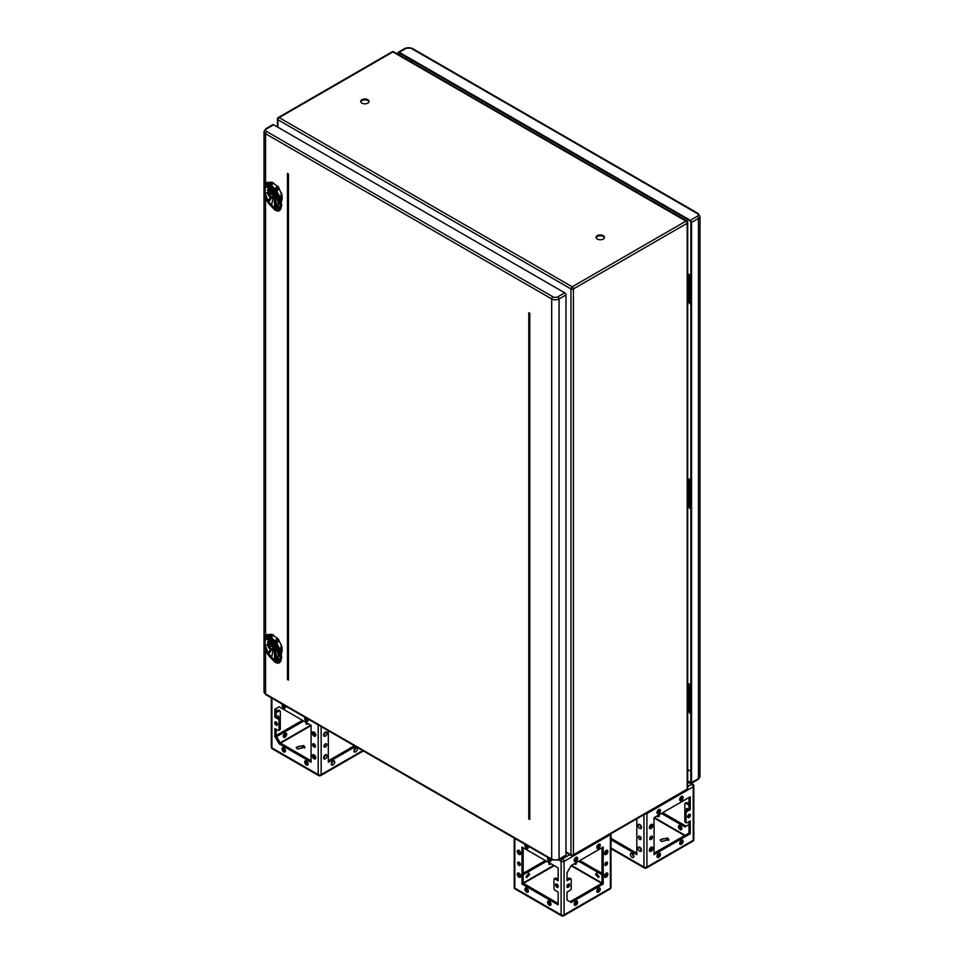 <?xml version="1.0" encoding="UTF-8"?>
<svg xmlns="http://www.w3.org/2000/svg" width="964" height="964" viewBox="0 0 964 964"><rect width="100%" height="100%" fill="white"/><g stroke="black" fill="none" stroke-linecap="round" stroke-linejoin="round"><path stroke-width="1.45" d="M597.318 239.036A4.181 2.41 0 0 0 601.873 239.566A4.181 2.41 0 0 0 604.452 237.337A4.181 2.41 0 0 0 603.223 235.626A4.181 2.41 0 0 0 598.68 235.108A4.181 2.41 0 0 0 596.089 237.337A4.181 2.41 0 0 0 597.318 239.036M604.392 237.759A4.181 2.41 0 0 0 603.223 236.481A4.181 2.41 0 0 0 599.018 235.879A4.181 2.41 0 0 0 596.162 237.759M361.898 103.124A4.181 2.41 0 0 0 366.453 103.642A4.181 2.41 0 0 0 369.043 101.413A4.181 2.41 0 0 0 367.814 99.714A4.181 2.41 0 0 0 363.259 99.184A4.181 2.41 0 0 0 360.681 101.413A4.181 2.41 0 0 0 361.898 103.124M368.971 101.847A4.181 2.41 0 0 0 367.814 100.557A4.181 2.41 0 0 0 363.609 99.967A4.181 2.41 0 0 0 360.741 101.847M690.814 304.142A3.133 1.808 180 0 1 689.573 303.214L687.706 301.262M688.802 301.889L688.802 297.177A1.398 0.807 60 0 1 688.609 296.382L688.609 281.018A1.398 0.807 60 0 1 688.802 280.452L688.802 275.728L687.706 275.102M690.814 276.041L690.453 275.415A1.747 1 180 0 0 690.031 275.017L688.609 274.198L687.706 274.716M690.814 297.936L690.031 296.466A1.398 0.807 60 0 1 689.838 295.671L689.838 281.645M690.814 277.981A3.133 1.808 180 0 1 689.573 277.054L688.802 275.728M690.814 282.247A3.133 1.808 180 0 1 689.573 281.319L688.609 281.018M688.802 297.177L689.2 298.31L690.573 297.514M689.573 303.214L689.2 298.31M690.61 275.68L690.61 275.053M689.573 298.948A3.133 1.808 -0 0 0 690.814 299.876M690.814 296.731L690.61 297.575M690.814 508.872A3.133 1.808 180 0 1 689.573 507.944L687.706 505.992M688.802 506.618L688.802 501.907A1.398 0.807 60 0 1 688.609 501.111L688.609 485.748A1.398 0.807 60 0 1 688.802 485.181L688.802 480.458L687.706 479.831M690.814 480.771L690.453 480.144A1.747 1 180 0 0 690.031 479.747L688.609 478.927L687.706 479.445M690.814 502.666L690.031 501.196A1.398 0.807 60 0 1 689.838 500.4L689.838 486.374M690.814 482.711A3.133 1.808 180 0 1 689.573 481.783L688.802 480.458M690.814 486.977A3.133 1.808 180 0 1 689.573 486.049L688.609 485.748M688.802 501.907L689.2 503.039L690.573 502.244M689.573 507.944L689.2 503.039M690.61 480.409L690.61 479.783M689.573 503.678A3.133 1.808 -0 0 0 690.814 504.606M690.814 501.461L690.61 502.304M690.814 713.601A3.133 1.808 180 0 1 689.573 712.673L687.706 710.721M688.802 711.348L688.802 706.636A1.398 0.807 60 0 1 688.609 705.841L688.609 690.477A1.398 0.807 60 0 1 688.802 689.911L688.802 685.187L687.706 684.561M690.814 685.5L690.453 684.874A1.747 1 180 0 0 690.031 684.476L688.609 683.657L687.706 684.175M690.814 707.395L690.031 705.925A1.398 0.807 60 0 1 689.838 705.13L689.838 691.104M690.814 687.44A3.133 1.808 180 0 1 689.573 686.513L688.802 685.187M690.814 691.706A3.133 1.808 180 0 1 689.573 690.778L688.609 690.477M688.802 706.636L689.2 707.769L690.573 706.974M689.573 712.673L689.2 707.769M690.61 685.139L690.61 684.512M689.573 708.407A3.133 1.808 -0 0 0 690.814 709.335M690.814 706.19L690.61 707.034M353.921 750.86A2.434 1.41 -60 0 1 354.993 748.413A2.434 1.41 -60 0 1 356.873 747.751A2.434 1.41 -60 0 1 357.367 748.871A2.434 1.41 -60 0 1 356.306 751.33A2.434 1.41 -60 0 1 354.427 751.98A2.434 1.41 -60 0 1 353.921 750.86M334.713 761.958A2.434 1.41 -60 0 1 333.652 764.404A2.434 1.41 -60 0 1 331.773 765.054A2.434 1.41 -60 0 1 331.267 763.946A2.434 1.41 -60 0 1 332.339 761.488A2.434 1.41 -60 0 1 334.207 760.837A2.434 1.41 -60 0 1 334.713 761.958M323.639 735.086A2.434 1.41 -60 0 1 324.699 732.628A2.434 1.41 -60 0 1 326.579 731.977A2.434 1.41 -60 0 1 327.085 733.086A2.434 1.41 -60 0 1 326.025 735.544A2.434 1.41 -60 0 1 324.145 736.195A2.434 1.41 -60 0 1 323.639 735.086M323.639 757.825A2.434 1.41 -60 0 1 324.699 755.378A2.434 1.41 -60 0 1 326.579 754.728A2.434 1.41 -60 0 1 327.085 755.836A2.434 1.41 -60 0 1 326.025 758.294A2.434 1.41 -60 0 1 324.145 758.945A2.434 1.41 -60 0 1 323.639 757.825M326.712 744.678A1.916 1.109 -60 0 1 325.88 746.606A1.916 1.109 -60 0 1 324.398 747.124A1.916 1.109 -60 0 1 324 746.244A1.916 1.109 -60 0 1 324.844 744.316A1.916 1.109 -60 0 1 326.314 743.798A1.916 1.109 -60 0 1 326.712 744.678M355.608 746.485L328.314 762.235L328.314 730.724M356.09 747.69L353.981 751.33M333.436 760.765L331.327 764.416M325.796 731.905L323.687 735.556M325.796 754.655L323.687 758.307M325.483 743.834L324.012 746.377M354.378 745.774L328.314 760.813M304.769 748.016A4.35 2.518 0 0 0 303.66 746.955A4.35 2.518 0 0 0 296.406 748.016M297.514 749.088L304.937 747.305L303.66 745.534L296.237 747.305L297.514 749.088M315.385 746.244A1.916 1.109 -120 0 0 314.553 744.316A1.916 1.109 -120 0 0 313.071 743.798A1.916 1.109 -120 0 0 312.673 744.678A1.916 1.109 -120 0 0 313.517 746.606A1.916 1.109 -120 0 0 314.987 747.124A1.916 1.109 -120 0 0 315.385 746.244M313.915 743.834A1.916 1.109 -120 0 0 313.915 743.967A1.916 1.109 -120 0 0 315.385 746.377M277.463 724.35A1.916 1.109 -120 0 0 276.632 722.422A1.916 1.109 -120 0 0 275.15 721.903A1.916 1.109 -120 0 0 274.752 722.783A1.916 1.109 -120 0 0 275.596 724.711A1.916 1.109 -120 0 0 277.066 725.229A1.916 1.109 -120 0 0 277.463 724.35M275.993 721.94A1.916 1.109 -120 0 0 275.981 722.072A1.916 1.109 -120 0 0 277.463 724.482M312.312 755.836A2.434 1.41 -120 0 0 313.372 758.294A2.434 1.41 -120 0 0 315.252 758.945A2.434 1.41 -120 0 0 315.758 757.825A2.434 1.41 -120 0 0 314.698 755.378A2.434 1.41 -120 0 0 312.818 754.728A2.434 1.41 -120 0 0 312.312 755.836M313.601 754.655A2.434 1.41 -120 0 0 313.541 755.125A2.434 1.41 -120 0 0 315.698 758.307M312.312 733.086A2.434 1.41 -120 0 0 313.372 735.544A2.434 1.41 -120 0 0 315.252 736.195A2.434 1.41 -120 0 0 315.758 735.086A2.434 1.41 -120 0 0 314.698 732.628A2.434 1.41 -120 0 0 312.818 731.977A2.434 1.41 -120 0 0 312.312 733.086M313.601 731.905A2.434 1.41 -120 0 0 313.541 732.375A2.434 1.41 -120 0 0 315.698 735.556M308.118 763.946A2.434 1.41 -120 0 0 307.058 761.488A2.434 1.41 -120 0 0 305.178 760.837A2.434 1.41 -120 0 0 304.672 761.958A2.434 1.41 -120 0 0 305.745 764.404A2.434 1.41 -120 0 0 307.612 765.054A2.434 1.41 -120 0 0 308.118 763.946M305.962 760.765A2.434 1.41 -120 0 0 305.901 761.247A2.434 1.41 -120 0 0 308.07 764.416M282.018 748.871A2.434 1.41 -120 0 0 283.079 751.33A2.434 1.41 -120 0 0 284.958 751.98A2.434 1.41 -120 0 0 285.465 750.86A2.434 1.41 -120 0 0 284.404 748.413A2.434 1.41 -120 0 0 282.524 747.751A2.434 1.41 -120 0 0 282.018 748.871M283.308 747.69A2.434 1.41 -120 0 0 283.247 748.16A2.434 1.41 -120 0 0 285.416 751.33M304.961 717.24A2.434 1.41 -120 0 0 304.672 718.168A2.434 1.41 -120 0 0 305.745 720.614A2.434 1.41 -120 0 0 307.612 721.265A2.434 1.41 -120 0 0 308.118 720.156A2.434 1.41 -120 0 0 307.841 718.903M305.925 717.794A2.434 1.41 -120 0 0 308.07 720.626M282.295 704.154A2.434 1.41 -120 0 0 282.018 705.082A2.434 1.41 -120 0 0 283.079 707.54A2.434 1.41 -120 0 0 284.958 708.191A2.434 1.41 -120 0 0 285.465 707.07A2.434 1.41 -120 0 0 285.187 705.817M283.271 704.72A2.434 1.41 -120 0 0 285.416 707.54M274.885 709.203L274.885 717.168L276.114 716.457L276.114 708.492L274.885 709.203L279.066 706.793L311.083 725.277L311.083 762.235L279.066 743.75L274.885 736.508L276.114 735.797L276.114 729.254M279.066 743.75L280.295 743.039L276.114 735.797M311.083 760.813L280.295 743.039M274.885 736.508L274.885 728.543L278.078 730.387A1.398 0.807 60 0 0 278.777 730.459L280.006 729.748M306.022 722.349A2.434 1.41 120 0 0 305.901 723.145A2.434 1.41 120 0 0 306.407 724.253A2.434 1.41 120 0 0 308.251 723.639M305.962 723.615A2.434 1.41 120 0 0 307.022 722.928M308.118 719.951A2.434 1.41 120 0 0 307.408 720.301M286.694 734.231A2.434 1.41 120 0 0 286.2 733.11A2.434 1.41 120 0 0 284.32 733.761A2.434 1.41 120 0 0 283.247 736.219A2.434 1.41 120 0 0 283.753 737.34A2.434 1.41 120 0 0 285.633 736.677A2.434 1.41 120 0 0 286.694 734.231M283.308 736.689A2.434 1.41 120 0 0 285.465 733.52A2.434 1.41 120 0 0 285.416 733.05M278.512 717.843A1.916 1.109 120 0 0 278.692 716.951A1.916 1.109 120 0 0 278.295 716.083A1.916 1.109 120 0 0 276.668 716.77M277.283 717.132A1.916 1.109 120 0 0 277.463 716.24A1.916 1.109 120 0 0 277.463 716.107M302.455 720.301L276.114 735.508M307.588 718.758L306.54 719.361M303.696 721.012L276.608 736.641M276.114 711.336L278.078 710.203L279.307 710.914L276.114 712.758M276.114 716.457L279.307 718.301A1.398 0.807 60 0 1 280.295 720.012L280.295 711.48A1.398 0.807 120 0 0 279.307 710.914M280.006 710.842L278.777 710.131A1.398 0.807 120 0 0 278.078 710.203M274.885 717.168L278.078 719.011A1.398 0.807 60 0 1 279.066 720.723L280.295 720.012L280.295 729.109L279.307 729.676M279.066 720.723L279.066 729.82A1.398 0.807 60 0 1 278.777 730.459M276.668 723.819L277.283 723.458M575.267 863.166A2.434 1.41 -120 0 0 576.327 863.852M596.885 873.288A2.434 1.41 -120 0 0 596.824 873.758A2.434 1.41 -120 0 0 598.981 876.927M575.267 857.9L576.267 858.478M579.834 860.539L601.994 873.324M574.038 863.877L575.882 864.491L576.267 862.587M574.881 860.539L574.183 860.189M599.042 876.457L596.101 873.348L595.595 874.469L598.536 877.577L599.042 876.457M574.556 858.912L575.749 859.599M578.605 861.25L601.994 874.746M526.211 876.927A2.434 1.41 120 0 0 528.368 873.758A2.434 1.41 120 0 0 528.308 873.288M551.022 860.539A2.434 1.41 120 0 0 550.962 860.201L550.311 860.539M548.865 863.852A2.434 1.41 120 0 0 549.926 863.166M545.359 860.539L523.199 873.324M529.598 874.469L529.091 873.348L526.151 876.457L526.657 877.577L529.598 874.469M548.926 862.587L549.311 864.491L551.155 863.877M523.199 874.746L546.588 861.25M549.444 859.599L550.492 858.996M607.537 863.021A1.916 1.109 120 0 0 607.139 862.141A1.916 1.109 120 0 0 605.669 862.659A1.916 1.109 120 0 0 604.826 864.588A1.916 1.109 120 0 0 605.223 865.467A1.916 1.109 120 0 0 606.705 864.949A1.916 1.109 120 0 0 607.537 863.021M604.838 864.72A1.916 1.109 120 0 0 606.308 862.31A1.916 1.109 120 0 0 606.308 862.178M569.616 884.916A1.916 1.109 120 0 0 569.218 884.036A1.916 1.109 120 0 0 567.748 884.554A1.916 1.109 120 0 0 566.904 886.482A1.916 1.109 120 0 0 567.302 887.362A1.916 1.109 120 0 0 568.784 886.844A1.916 1.109 120 0 0 569.616 884.916M566.916 886.615A1.916 1.109 120 0 0 568.386 884.205A1.916 1.109 120 0 0 568.374 884.072M604.464 876.168A2.434 1.41 120 0 0 604.97 877.288A2.434 1.41 120 0 0 606.838 876.638A2.434 1.41 120 0 0 607.91 874.179A2.434 1.41 120 0 0 607.404 873.071A2.434 1.41 120 0 0 605.525 873.721A2.434 1.41 120 0 0 604.464 876.168M604.512 876.65A2.434 1.41 120 0 0 606.681 873.468A2.434 1.41 120 0 0 606.621 872.998M604.464 853.429A2.434 1.41 120 0 0 604.97 854.538A2.434 1.41 120 0 0 606.838 853.887A2.434 1.41 120 0 0 607.91 851.429A2.434 1.41 120 0 0 607.404 850.32A2.434 1.41 120 0 0 605.525 850.971A2.434 1.41 120 0 0 604.464 853.429M604.512 853.899A2.434 1.41 120 0 0 606.681 850.718A2.434 1.41 120 0 0 606.621 850.248M600.271 889.109A2.434 1.41 120 0 0 599.765 887.989A2.434 1.41 120 0 0 597.885 888.651A2.434 1.41 120 0 0 596.824 891.098A2.434 1.41 120 0 0 597.331 892.218A2.434 1.41 120 0 0 599.21 891.567A2.434 1.41 120 0 0 600.271 889.109M596.885 891.567A2.434 1.41 120 0 0 599.042 888.398A2.434 1.41 120 0 0 598.981 887.928M574.17 904.184A2.434 1.41 120 0 0 574.677 905.292A2.434 1.41 120 0 0 576.556 904.642A2.434 1.41 120 0 0 577.617 902.196A2.434 1.41 120 0 0 577.111 901.075A2.434 1.41 120 0 0 575.231 901.726A2.434 1.41 120 0 0 574.17 904.184M574.231 904.654A2.434 1.41 120 0 0 576.388 901.485A2.434 1.41 120 0 0 576.327 901.003M600.271 845.32A2.434 1.41 120 0 0 599.765 844.211A2.434 1.41 120 0 0 597.885 844.862A2.434 1.41 120 0 0 596.824 847.308A2.434 1.41 120 0 0 597.331 848.428A2.434 1.41 120 0 0 599.21 847.778A2.434 1.41 120 0 0 600.271 845.32M596.885 847.778A2.434 1.41 120 0 0 599.042 844.609A2.434 1.41 120 0 0 598.981 844.139M574.17 860.394A2.434 1.41 120 0 0 574.677 861.503A2.434 1.41 120 0 0 576.556 860.852A2.434 1.41 120 0 0 577.617 858.406A2.434 1.41 120 0 0 577.111 857.285A2.434 1.41 120 0 0 575.231 857.936A2.434 1.41 120 0 0 574.17 860.394M574.231 860.864A2.434 1.41 120 0 0 576.388 857.695A2.434 1.41 120 0 0 576.327 857.213M570.929 878.807A1.398 0.807 -60 0 0 570.23 878.879L567.025 880.722L567.025 872.757L571.218 865.515L603.223 847.031L603.223 883.988L571.218 902.473L567.025 900.063L567.025 892.098L570.23 890.242A1.398 0.807 -60 0 0 571.218 888.543L571.218 879.445A1.398 0.807 -60 0 0 570.929 878.807L569.7 878.096A1.398 0.807 -60 0 0 569.001 878.168L567.025 879.301M603.223 883.988L601.994 883.277L569.989 901.762M601.994 847.742L601.994 883.277M550.745 859.141A2.434 1.41 60 0 1 551.022 860.394A2.434 1.41 60 0 1 550.516 861.503A2.434 1.41 60 0 1 548.637 860.852A2.434 1.41 60 0 1 547.576 858.406A2.434 1.41 60 0 1 547.853 857.478M550.962 860.864A2.434 1.41 60 0 1 548.829 858.032M528.308 847.778A2.434 1.41 60 0 1 526.175 844.958M528.091 846.055A2.434 1.41 60 0 1 528.368 847.308A2.434 1.41 60 0 1 527.862 848.428A2.434 1.41 60 0 1 525.983 847.778A2.434 1.41 60 0 1 524.922 845.32A2.434 1.41 60 0 1 525.199 844.392M528.308 891.567A2.434 1.41 60 0 1 526.151 888.398A2.434 1.41 60 0 1 526.211 887.928M528.368 891.098A2.434 1.41 60 0 1 527.862 892.218A2.434 1.41 60 0 1 525.983 891.567A2.434 1.41 60 0 1 524.922 889.109A2.434 1.41 60 0 1 525.428 887.989A2.434 1.41 60 0 1 527.308 888.651A2.434 1.41 60 0 1 528.368 891.098M550.962 904.654A2.434 1.41 60 0 1 548.805 901.485A2.434 1.41 60 0 1 548.865 901.003M547.576 902.196A2.434 1.41 60 0 1 548.082 901.075A2.434 1.41 60 0 1 549.962 901.726A2.434 1.41 60 0 1 551.022 904.184A2.434 1.41 60 0 1 550.516 905.292A2.434 1.41 60 0 1 548.637 904.642A2.434 1.41 60 0 1 547.576 902.196M520.681 853.899A2.434 1.41 60 0 1 518.524 850.718A2.434 1.41 60 0 1 518.572 850.248M517.282 851.429A2.434 1.41 60 0 1 517.788 850.32A2.434 1.41 60 0 1 519.668 850.971A2.434 1.41 60 0 1 520.741 853.429A2.434 1.41 60 0 1 520.235 854.538A2.434 1.41 60 0 1 518.355 853.887A2.434 1.41 60 0 1 517.282 851.429M520.681 876.65A2.434 1.41 60 0 1 518.524 873.468A2.434 1.41 60 0 1 518.572 872.998M517.282 874.179A2.434 1.41 60 0 1 517.788 873.071A2.434 1.41 60 0 1 519.668 873.721A2.434 1.41 60 0 1 520.741 876.168A2.434 1.41 60 0 1 520.235 877.288A2.434 1.41 60 0 1 518.355 876.638A2.434 1.41 60 0 1 517.282 874.179M554.963 878.879L558.168 880.722L558.168 867.925L521.97 847.031L521.97 883.988L558.168 904.895L558.168 892.098L554.963 890.242A1.398 0.807 60 0 1 553.975 888.543L553.975 879.445A1.398 0.807 60 0 1 554.963 878.879L556.192 878.168L558.168 879.301M523.199 847.742L523.199 883.277L521.97 883.988M558.289 886.615A1.916 1.109 60 0 1 556.806 884.205A1.916 1.109 60 0 1 556.818 884.072M555.577 884.916A1.916 1.109 60 0 1 555.975 884.036A1.916 1.109 60 0 1 557.457 884.554A1.916 1.109 60 0 1 558.289 886.482A1.916 1.109 60 0 1 557.891 887.362A1.916 1.109 60 0 1 556.421 886.844A1.916 1.109 60 0 1 555.577 884.916M520.355 864.72A1.916 1.109 60 0 1 518.885 862.31A1.916 1.109 60 0 1 518.897 862.178M520.367 864.588A1.916 1.109 60 0 1 519.97 865.467A1.916 1.109 60 0 1 518.487 864.949A1.916 1.109 60 0 1 517.656 863.021A1.916 1.109 60 0 1 518.054 862.141A1.916 1.109 60 0 1 519.524 862.659A1.916 1.109 60 0 1 520.367 864.588M523.199 883.277L558.168 903.473M554.264 878.807L555.493 878.096A1.398 0.807 60 0 1 556.192 878.168M668.715 840.427A4.35 2.518 0 0 0 667.618 839.367A4.35 2.518 0 0 0 660.364 840.427M633.866 856.357A2.434 1.41 60 0 1 633.36 857.466A2.434 1.41 60 0 1 631.48 856.815A2.434 1.41 60 0 1 630.42 854.369A2.434 1.41 60 0 1 630.914 853.248A2.434 1.41 60 0 1 632.794 853.899A2.434 1.41 60 0 1 633.866 856.357M610.983 842.162A2.434 1.41 60 0 1 611.212 843.271A2.434 1.41 60 0 1 610.983 844.127M638.048 825.497A2.434 1.41 60 0 1 638.554 824.389A2.434 1.41 60 0 1 640.433 825.039A2.434 1.41 60 0 1 641.494 827.498A2.434 1.41 60 0 1 640.988 828.606A2.434 1.41 60 0 1 639.108 827.956A2.434 1.41 60 0 1 638.048 825.497M638.048 848.248A2.434 1.41 60 0 1 638.554 847.139A2.434 1.41 60 0 1 640.433 847.79A2.434 1.41 60 0 1 641.494 850.236A2.434 1.41 60 0 1 640.988 851.357A2.434 1.41 60 0 1 639.108 850.706A2.434 1.41 60 0 1 638.048 848.248M638.421 837.089A1.916 1.109 60 0 1 638.819 836.21A1.916 1.109 60 0 1 640.289 836.728A1.916 1.109 60 0 1 641.132 838.656A1.916 1.109 60 0 1 640.735 839.536A1.916 1.109 60 0 1 639.253 839.017A1.916 1.109 60 0 1 638.421 837.089M610.983 839.728L636.818 854.646L636.818 818.785M633.806 856.827L631.697 853.176M641.446 827.968L639.337 824.316M641.446 850.718L639.337 847.067M641.12 838.788L639.65 836.246M636.818 853.224L610.983 838.306M667.618 837.945L660.195 839.716L661.473 841.5L668.896 839.716L667.618 837.945M687.85 809.543A1.916 1.109 60 0 1 687.669 808.651A1.916 1.109 60 0 1 687.669 808.519M686.621 810.254A1.916 1.109 60 0 1 686.44 809.362A1.916 1.109 60 0 1 686.838 808.495A1.916 1.109 60 0 1 688.465 809.182M657.014 812.363A2.434 1.41 60 0 1 657.725 812.712M659.111 814.761A2.434 1.41 60 0 1 659.231 815.556A2.434 1.41 60 0 1 658.725 816.665A2.434 1.41 60 0 1 656.882 816.05M659.171 816.026A2.434 1.41 60 0 1 658.111 815.339M681.825 829.1A2.434 1.41 60 0 1 679.668 825.931A2.434 1.41 60 0 1 679.716 825.461M681.885 828.63A2.434 1.41 60 0 1 681.379 829.751A2.434 1.41 60 0 1 679.5 829.088A2.434 1.41 60 0 1 678.439 826.642A2.434 1.41 60 0 1 678.933 825.521A2.434 1.41 60 0 1 680.813 826.172A2.434 1.41 60 0 1 681.885 828.63M661.437 813.423L684.838 826.919L689.019 824.509M657.4 811.086L658.593 811.772M658.111 810.073L659.111 810.652M662.678 812.712L686.067 826.208M681.825 796.312A2.434 1.41 -60 0 1 681.885 796.782A2.434 1.41 -60 0 1 679.716 799.951M679.668 799.481A2.434 1.41 -60 0 1 680.729 797.035A2.434 1.41 -60 0 1 682.608 796.385A2.434 1.41 -60 0 1 683.115 797.493A2.434 1.41 -60 0 1 682.054 799.951A2.434 1.41 -60 0 1 680.174 800.602A2.434 1.41 -60 0 1 679.668 799.481M659.171 809.386A2.434 1.41 -60 0 1 659.231 809.868A2.434 1.41 -60 0 1 657.062 813.038M660.461 810.579A2.434 1.41 -60 0 1 659.388 813.026A2.434 1.41 -60 0 1 657.52 813.676A2.434 1.41 -60 0 1 657.014 812.568A2.434 1.41 -60 0 1 658.075 810.109A2.434 1.41 -60 0 1 659.954 809.459A2.434 1.41 -60 0 1 660.461 810.579M659.171 853.176A2.434 1.41 -60 0 1 659.231 853.658A2.434 1.41 -60 0 1 657.062 856.827M660.461 854.369A2.434 1.41 -60 0 1 659.388 856.815A2.434 1.41 -60 0 1 657.52 857.466A2.434 1.41 -60 0 1 657.014 856.357A2.434 1.41 -60 0 1 658.075 853.899A2.434 1.41 -60 0 1 659.954 853.248A2.434 1.41 -60 0 1 660.461 854.369M681.825 840.102A2.434 1.41 -60 0 1 681.885 840.572A2.434 1.41 -60 0 1 679.716 843.741M679.668 843.271A2.434 1.41 -60 0 1 680.729 840.825A2.434 1.41 -60 0 1 682.608 840.162A2.434 1.41 -60 0 1 683.115 841.283A2.434 1.41 -60 0 1 682.054 843.741A2.434 1.41 -60 0 1 680.174 844.392A2.434 1.41 -60 0 1 679.668 843.271M651.531 824.316A2.434 1.41 -60 0 1 651.592 824.786A2.434 1.41 -60 0 1 649.435 827.968M649.375 827.498A2.434 1.41 -60 0 1 650.435 825.039A2.434 1.41 -60 0 1 652.315 824.389A2.434 1.41 -60 0 1 652.821 825.497A2.434 1.41 -60 0 1 651.76 827.956A2.434 1.41 -60 0 1 649.881 828.606A2.434 1.41 -60 0 1 649.375 827.498M651.531 847.067A2.434 1.41 -60 0 1 651.592 847.537A2.434 1.41 -60 0 1 649.435 850.718M649.375 850.236A2.434 1.41 -60 0 1 650.435 847.79A2.434 1.41 -60 0 1 652.315 847.139A2.434 1.41 -60 0 1 652.821 848.248A2.434 1.41 -60 0 1 651.76 850.706A2.434 1.41 -60 0 1 649.881 851.357A2.434 1.41 -60 0 1 649.375 850.236M689.019 797.493L689.019 808.868L690.248 809.579L690.248 796.782L654.05 817.689L654.05 854.646L690.248 833.752L689.019 833.041L689.019 821.665M689.139 814.351A1.916 1.109 -60 0 1 689.139 814.484A1.916 1.109 -60 0 1 687.669 816.894M687.669 816.761A1.916 1.109 -60 0 1 688.501 814.833A1.916 1.109 -60 0 1 689.983 814.315A1.916 1.109 -60 0 1 690.381 815.195A1.916 1.109 -60 0 1 689.537 817.123A1.916 1.109 -60 0 1 688.067 817.641A1.916 1.109 -60 0 1 687.669 816.761M651.218 836.246A1.916 1.109 -60 0 1 651.218 836.378A1.916 1.109 -60 0 1 649.748 838.788M652.459 837.089A1.916 1.109 -60 0 1 651.616 839.017A1.916 1.109 -60 0 1 650.146 839.536A1.916 1.109 -60 0 1 649.748 838.656A1.916 1.109 -60 0 1 650.58 836.728A1.916 1.109 -60 0 1 652.062 836.21A1.916 1.109 -60 0 1 652.459 837.089M690.248 809.579L687.055 811.423A1.398 0.807 -60 0 0 686.067 813.134L686.067 822.232A1.398 0.807 -60 0 0 687.055 822.798L690.248 820.954L690.248 833.752M654.05 853.224L689.019 833.041M689.019 808.868L685.826 810.712A1.398 0.807 -60 0 0 684.838 812.423L684.838 803.892A1.398 0.807 -120 0 1 685.826 803.325L689.019 805.169M689.019 803.747L687.055 802.614A1.398 0.807 -120 0 0 686.356 802.542L685.127 803.253M688.465 816.231L687.85 815.869M685.826 822.087L684.838 821.521L684.838 812.423L686.067 813.134M529.778 313.288L529.778 819.436L528.79 818.858L528.79 312.722L529.778 313.288L529.778 818.858L528.79 818.858M288.453 173.966L288.453 680.102L287.465 679.536L288.453 679.536L288.453 173.966L287.465 173.4L287.465 679.536M564.735 292.815L273.668 124.778A1.747 1 -120 0 0 272.8 124.693L265.907 128.67A1.747 1 60 0 1 266.775 128.754A3.482 2.012 0 0 0 266.775 131.598A1.747 1 120 0 0 265.546 133.731L551.685 298.936L551.685 859.093A5.23 3.013 0 0 0 559.072 859.093L559.072 298.936A1.747 1 -120 0 0 557.843 296.804A3.482 2.012 0 0 1 552.914 296.804A1.747 1 120 0 0 551.685 298.936A5.23 3.013 0 0 0 559.072 298.936L565.976 294.948A1.747 1 -120 0 0 564.735 292.815L557.843 296.804M558.71 859.9L565.615 855.912A1.747 1 -120 0 0 565.976 855.116L559.072 859.093A1.747 1 -120 0 1 558.71 859.9L552.047 859.9A1.747 1 120 0 1 551.685 859.093L265.546 693.899A1.747 1 120 0 0 265.907 694.695L552.047 859.9M565.976 294.948L565.976 855.116M687.706 780.961L690.814 782.756L690.814 221.455L398.771 52.839L398.771 54.719M687.706 769.585L690.814 771.381M689.838 487.88L690.814 490.724L689.838 492.435M689.838 692.61L690.814 695.454L689.838 697.165M689.838 283.151L690.814 285.995L689.838 287.706M690.332 220.31L399.265 52.273L406.157 48.284A3.482 2.012 0 0 1 411.086 48.284L697.225 213.49A3.482 2.012 0 0 1 697.225 216.334L690.332 220.31A1.747 1 -120 0 1 691.562 222.443L691.562 782.611A1.747 1 -120 0 1 691.2 783.407A1.747 1 -120 0 1 690.332 783.322L687.706 781.804M398.024 54.297L398.024 52.984A1.747 1 60 0 1 398.385 52.176A1.747 1 60 0 1 399.265 52.273M268.04 638.975L266.028 638.481L268.04 638.975L266.028 638.481L264.847 642.06L265.16 645.205L268.04 652.833L271.619 657.352L274.644 660.099L277.499 660.593L278.608 655.472L276.174 648.386L271.607 642.47M268.474 654.52L265.1 646.711L265.1 638.566L267.269 638.144L273.933 645L278.186 652.833L278.186 660.388L276.331 661.473L273.933 660.328L268.474 654.52L271.39 649.965L272.933 650.507L274.74 649.832L275.403 647.157M269.233 640.132L267.655 644.94L265.16 645.205M264.702 646.157L266.522 651.845L269.04 656.086L274.607 661.81L277.331 662.931L279.403 661.533L280.187 657.882L279.403 652.929L276.005 645.723L266.522 635.927L264.702 636.674L264.196 638.216L265.1 646.711M267.474 634.396L265.389 635.638L268.426 636.312L273.921 641.952L279.524 650.7L281.03 657.858L280.632 660.677L279.102 662.834L280.801 661.244L281.681 657.243L280.886 652.05L281.307 657.701L279.488 649.736L272.86 640.253M279.813 662.352L281.307 657.701L280.632 660.677L281.307 657.701L280.632 654.387M273.559 639.554L269.691 635.577L268.739 636.12L272.451 639.819L273.559 639.554L276.837 643.591L279.994 649.423L281.271 653.676L280.464 652.459M276.668 644.711L277.596 644.711L276.258 642.819L275.33 643.06L277.873 647.206M267.028 634.698L271.86 634.324L278.271 639.048L282.103 647.254L281.271 653.676L282.103 647.254M268.739 636.12L267.932 636.855M271.86 634.324L269.691 635.577M278.247 647.181L278.861 646.94L279.488 649.736M281.452 653.279L282.319 649.555M267.896 643.289L268.173 645.049L267.896 643.289M274.752 648.338L274.8 646.434L274.752 648.338M277.427 638.072L274.945 641.193L275.885 642.361L278.271 639.048M264.847 642.06L264.028 640.445M273.21 648.061A3.482 2.012 60 0 1 272.74 648.555A3.482 2.012 60 0 1 268.715 645.29L267.546 644.687L268.486 643.494M274.873 646.989L273.258 648.157A3.687 2.133 60 0 1 270.764 648.591A3.687 2.133 60 0 1 268.378 645.157M276.294 648.266L274.427 648.76A5.145 2.964 60 0 1 272.764 650.254A5.145 2.964 60 0 1 269.197 648.242A5.145 2.964 60 0 1 267.45 644.735L268.293 643.651M269.257 642.518A3.482 2.012 60 0 0 268.715 643.145L268.426 643.084A3.687 2.133 60 0 1 270.848 642.614A3.687 2.133 60 0 1 273.258 645.88L274.246 646.519L273.234 645.94C272.113 643.277 270.788 642.132 269.257 642.518A3.482 2.012 60 0 1 270.92 642.651M273.258 645.88L274.427 646.398A5.145 2.964 60 0 0 274.198 645.567M268.04 186.859L266.028 186.377L268.04 186.859L266.028 186.377L264.847 189.944L265.16 193.101L268.04 200.717L271.619 205.236L274.644 207.995L277.499 208.477L278.608 203.368L276.174 196.27L271.607 190.354M268.474 202.416L265.1 194.608L265.1 186.45L267.269 186.04L273.933 192.884L278.186 200.717L278.186 208.272L276.331 209.369L273.933 208.224L268.474 202.416L271.39 197.861L274.74 197.728L275.403 195.041M269.233 188.016L267.655 192.824L265.16 193.101M264.702 194.041L266.522 199.741L269.04 203.97L274.607 209.694L277.331 210.827L279.403 209.417L280.187 205.778L279.403 200.813L276.005 193.619L266.522 183.811L264.702 184.558L264.196 186.1L265.1 194.608M267.474 182.28L265.389 183.522L268.426 184.196L273.921 189.836L279.524 198.596L281.03 205.742L280.632 208.573L279.102 210.718L280.801 209.128L281.681 205.127L280.886 199.946L281.307 205.585L280.464 200.355L278.247 195.065L272.86 188.137M279.813 210.248L281.307 205.585L280.632 208.573L281.307 205.585L280.632 202.283M273.559 187.45L269.691 183.461L268.739 184.016L272.451 187.703L273.559 187.45L276.837 191.475L279.994 197.319L281.271 201.56L280.464 200.355M276.668 192.595L277.596 192.595L276.258 190.715L275.33 190.944L277.873 195.102M267.028 182.582L271.86 182.208L278.271 186.944L282.103 195.15L281.271 201.56L282.103 195.15M268.739 184.016L267.932 184.739M271.86 182.208L269.691 183.461M278.247 195.065L278.861 194.824L279.488 197.632M281.452 201.163L282.319 197.439M267.896 191.185L268.173 192.933L267.896 191.185M274.752 196.222L274.8 194.318L274.752 196.222M277.427 185.956L274.945 189.089L275.885 190.245L278.271 186.944M264.847 189.944L264.028 188.329M273.21 195.945A3.482 2.012 60 0 1 272.74 196.439A3.482 2.012 60 0 1 268.715 193.186L267.546 192.571L268.486 191.378M274.873 194.873L273.258 196.041A3.687 2.133 60 0 1 270.764 196.475A3.687 2.133 60 0 1 268.378 193.053M276.294 196.162L274.427 196.656A5.145 2.964 60 0 1 272.764 198.138A5.145 2.964 60 0 1 269.197 196.138A5.145 2.964 60 0 1 267.45 192.619L268.293 191.535M269.257 190.414A3.482 2.012 60 0 0 268.715 191.041L268.426 190.98A3.687 2.133 60 0 1 270.848 190.498A3.687 2.133 60 0 1 273.258 193.776L274.246 194.403L273.234 193.824C272.113 191.161 270.788 190.029 269.257 190.414A3.482 2.012 60 0 1 270.92 190.547M273.258 193.776L274.427 194.282A5.145 2.964 60 0 0 274.198 193.463M572.206 855.502A1.747 1 -120 0 0 573.074 855.586L686.838 789.902A1.747 1 -120 0 0 687.199 789.106L573.435 854.791L573.435 288.935L687.199 223.262A1.747 1 0 0 0 687.706 222.551A1.747 1.747 0 0 0 686.838 221.033A1.747 1 120 0 0 685.97 221.13A1.747 1 60 0 1 687.199 223.262L687.199 789.106A1.747 1 180 0 0 687.706 788.395L687.706 222.551M277.933 127.236L277.933 119.753L570.965 288.935L570.965 854.791A1.747 1 120 0 0 571.327 855.586A1.747 1.747 0 0 0 573.074 855.586A1.747 1 -120 0 0 573.435 854.791A1.747 1 0 0 1 570.965 854.791L565.976 851.899M687.199 221.841A1.747 1 120 0 0 686.838 221.033L393.806 51.851A1.747 1.747 0 0 0 392.059 51.851A1.747 1 60 0 1 392.926 51.936A1.747 1 -60 0 1 393.806 51.851M277.933 118.331A1.747 1 60 0 1 278.295 117.536A1.747 1 60 0 1 279.162 117.62L392.926 51.936L685.97 221.13L572.206 286.802L279.162 117.62A1.747 1 -60 0 0 277.933 119.753A1.747 1 180 0 1 277.427 119.042A1.747 1.747 0 0 1 278.295 117.536L392.059 51.851M570.965 288.935A1.747 1 -60 0 1 572.206 286.802A1.747 1 60 0 1 573.435 288.935A1.747 1 0 0 1 570.965 288.935M689.573 281.319L689.573 277.054M689.838 295.671L688.609 296.382M689.573 486.049L689.573 481.783M689.838 500.4L688.609 501.111M689.573 690.778L689.573 686.513M689.838 705.13L688.609 705.841M362.753 750.607L321.169 774.61L321.169 726.603M363.356 750.956L320.747 775.562A2.085 1.205 -120 0 0 321.169 774.61A2.085 1.205 0 0 1 318.216 774.61L318.216 724.892M320.747 775.562A2.085 2.085 0 0 1 318.65 775.562A2.085 1.205 -60 0 1 318.216 774.61L271.92 747.883L271.92 698.165M311.083 725.555L280.548 743.184M318.65 775.562L272.354 748.835A2.085 1.205 -60 0 1 271.92 747.883A2.085 1.205 0 0 1 271.306 747.028L271.306 697.816M280.175 742.834L310.83 725.133M278.078 719.011L279.307 718.301M279.066 729.82L280.295 729.109M571.459 865.371L601.994 883M610.983 887.266A2.085 2.085 0 0 1 609.935 889.073A2.085 1.205 -120 0 0 610.369 888.121A2.085 1.205 0 0 0 610.983 887.266L610.983 833.8A2.085 2.085 0 0 0 610.983 833.703M609.935 889.073L563.639 915.8A2.085 1.205 -120 0 0 564.073 914.848L610.369 888.121L610.369 834.655A2.085 1.205 0 0 0 610.983 833.8M571.098 865.72L601.753 883.422M610.296 834.089A2.085 1.205 60 0 1 610.369 834.655L564.073 861.382A2.085 1.205 -120 0 0 562.602 858.828L561.578 858.237M569.772 854.682L562.602 858.828A2.085 1.205 -60 0 0 561.12 861.382A2.085 1.205 0 0 0 564.073 861.382L564.073 914.848A2.085 1.205 0 0 1 561.12 914.848L514.824 888.121L514.824 838.403M523.199 883L553.734 865.371M523.44 883.422L554.228 865.648M558.626 859.948L561.12 861.382L561.12 914.848A2.085 1.205 -60 0 0 561.554 915.8L515.258 889.073A2.085 1.205 -60 0 1 514.824 888.121A2.085 1.205 0 0 1 514.21 887.266L514.21 838.053M570.23 878.879L569.001 878.168M687.706 781.949L691.73 784.274L687.706 786.6M610.983 848.682L644.386 867.974A2.085 1.205 -60 0 1 643.964 867.022L610.983 847.983M692.779 841.247A2.085 2.085 0 0 0 693.815 839.439A2.085 1.205 0 0 1 693.212 840.295L693.212 786.829L646.916 813.556L646.916 867.022L693.212 840.295A2.085 1.205 -120 0 1 692.779 841.247L646.483 867.974A2.085 1.205 -120 0 0 646.916 867.022A2.085 1.205 0 0 1 643.964 867.022L643.964 814.664M684.585 835.595L654.05 817.966M692.779 784.166A2.085 1.205 120 0 0 691.73 784.274A2.085 1.205 -120 0 1 693.212 786.829A2.085 1.205 0 0 0 693.815 785.973A2.085 2.085 0 0 0 692.779 784.166L691.321 783.334M645.265 813.905A2.085 1.205 0 0 0 646.916 813.556A2.085 1.205 -120 0 0 646.844 813.001M654.303 817.544L685.079 835.318M687.055 811.423L685.826 810.712M687.055 802.614L685.826 803.325M686.067 822.232L684.838 821.521M265.907 128.67L264.016 131.598A5.23 3.013 0 0 0 265.546 133.731L265.546 183.401M265.546 197.186L265.546 635.517M265.546 649.302L265.546 693.899A5.23 3.013 180 0 1 264.016 691.766L264.016 131.598M266.775 131.598L552.914 296.804M273.668 124.778L266.775 128.754M405.663 56.816L405.663 58.708M411.568 62.118L411.568 60.226M691.562 222.443L698.454 218.467A5.23 3.013 0 0 0 699.985 216.334L699.985 776.49A5.23 3.013 0 0 1 698.454 778.623L698.454 218.467A1.747 1 -120 0 0 697.225 216.334M699.985 216.334L698.093 213.406A1.747 1 120 0 0 697.225 213.49M698.093 213.406L411.953 48.2A1.747 1 120 0 0 411.086 48.284M411.953 48.2L405.29 48.2A1.747 1 60 0 1 406.157 48.284M699.985 776.49L698.093 779.43A1.747 1 60 0 0 698.454 778.623L691.562 782.611M270.992 649.712L268.426 653.387M270.595 649.423L268.04 652.833M272.933 650.507L271.619 657.352M268.534 640.373L266.028 638.481M275.114 649.242L277.499 660.593M274.74 649.832L276.174 660.906M274.234 650.254L274.644 660.099M267.823 653.568L267.727 654.17M268.414 654.423L268.378 655.146M269.004 655.243L269.04 656.086M273.933 660.328L274.607 661.81M274.547 660.786L275.306 662.304M275.162 661.147L276.005 662.678M276.331 661.473L277.331 662.931M278.186 660.388L279.403 661.533M278.717 659.014L279.982 659.942M278.717 655.098L279.982 655.496M278.186 652.833L279.403 652.929M276.331 648.423L277.331 647.892M275.162 646.555L276.005 645.723M274.547 645.747L275.306 644.783M273.933 645L274.607 643.928M269.004 639.638L269.052 637.903M268.414 639.084L268.378 637.264M267.823 638.566L267.727 636.662M267.269 638.144L267.112 636.204M266.739 637.891L266.522 635.927M265.1 638.566L264.702 636.674M264.654 639.903L264.196 638.216M281.645 657.074L281.307 657.701L281.645 657.074M273.74 635.131L271.342 637.168M272.8 634.698L270.51 636.336M279.054 640.12L276.837 643.591M281.452 644.832L280.223 650.025M282.103 651.592L281.753 652.664M280.886 660.75L280.464 661.533L280.886 660.75M279.994 661.762L279.488 662.605L279.994 661.762M280.187 657.882L281.03 657.858M270.92 646.338A1.048 0.603 -120 0 0 271.282 644.916A1.048 0.603 -120 0 0 270.257 645.109M270.257 645.278L271.438 645.964L270.257 645.278M276.21 647.953L274.427 648.76L273.415 647.904L274.198 648.7A4.941 2.856 60 0 1 269.173 648.194A4.941 2.856 60 0 1 267.462 644.663M272.74 648.555L273.354 647.88M270.992 644.338A3.278 1.892 -120 0 1 270.92 644.121L268.438 645.193M270.727 644.482A3.482 2.012 -120 0 1 270.631 644.181L268.715 645.29M271.776 646.29A3.482 2.012 -120 0 0 273.812 647.591M272.029 646.145A3.278 1.892 -120 0 0 274.294 647.314M269.052 643.169L270.643 643.747L269.173 642.904M270.523 641.409A4.941 2.856 60 0 0 267.486 642.554L268.679 643.181L270.053 642.398L268.679 643.181L267.438 642.41A5.145 2.964 60 0 1 267.799 641.65A5.145 2.964 60 0 1 270.113 641M273.728 645.012A4.941 2.856 60 0 1 274.198 646.422M267.799 641.65L267.534 642.651L268.426 643.084M270.992 197.608L268.426 201.283M270.595 197.319L268.04 200.717M272.933 198.391L271.619 205.236M268.534 188.257L266.028 186.377M275.114 197.138L277.499 208.477M274.74 197.728L276.174 208.79M274.234 198.138L274.644 207.995M267.823 201.452L267.727 202.054M268.414 202.32L268.378 203.043M269.004 203.139L269.04 203.97M273.933 208.224L274.607 209.694M274.547 208.67L275.306 210.188M275.162 209.043L276.005 210.562M276.331 209.369L277.331 210.827M278.186 208.272L279.403 209.417M278.717 206.911L279.982 207.826M278.717 202.994L279.982 203.38M278.186 200.717L279.403 200.813M276.331 196.307L277.331 195.788M275.162 194.439L276.005 193.619M274.547 193.631L275.306 192.667M273.933 192.884L274.607 191.824M269.004 187.534L269.052 185.787M268.414 186.968L268.378 185.148M267.823 186.45L267.727 184.558M267.269 186.04L267.112 184.1M266.739 185.787L266.522 183.811M265.1 186.45L264.702 184.558M264.654 187.799L264.196 186.1M281.645 204.971L281.307 205.585L281.645 204.971M273.74 183.027L271.342 185.052M272.8 182.594L270.51 184.22M279.054 188.004L276.837 191.475M281.452 192.728L280.223 197.909M282.103 199.476L281.331 201.838M280.886 208.634L280.464 209.429L280.886 208.634M279.994 209.646L279.488 210.489L279.994 209.646M280.187 205.778L281.03 205.742M270.92 194.234A1.048 0.603 -120 0 0 271.282 192.8A1.048 0.603 -120 0 0 270.257 193.005M270.257 193.174L271.438 193.848L270.257 193.174M276.21 195.849L274.427 196.656L273.415 195.788L274.198 196.584A4.941 2.856 60 0 1 269.173 196.09A4.941 2.856 60 0 1 267.462 192.559M272.74 196.439L274.873 194.945M270.992 192.222A3.278 1.892 -120 0 1 270.92 192.005L268.438 193.077M270.727 192.366A3.482 2.012 -120 0 1 270.631 192.077L268.715 193.186M274.873 194.897L273.354 195.764M271.776 194.186A3.482 2.012 -120 0 0 273.812 195.487M272.029 194.029A3.278 1.892 -120 0 0 274.294 195.21M269.052 191.053L270.643 191.631L269.173 190.788M270.523 189.305A4.941 2.856 60 0 0 267.486 190.438L268.679 191.077L270.053 190.282L268.679 191.077L267.438 190.294A5.145 2.964 60 0 1 267.799 189.534A5.145 2.964 60 0 1 270.113 188.896M273.728 192.908A4.941 2.856 60 0 1 274.198 194.306M267.799 189.534L267.534 190.535L268.426 190.98M686.838 789.902A1.747 1.747 0 0 0 687.706 788.395M277.427 126.935L277.427 119.042M571.327 855.586L565.976 852.489M271.306 747.028A2.085 2.085 0 0 0 272.354 748.835M561.554 915.8A2.085 2.085 0 0 0 563.639 915.8M514.21 887.266A2.085 2.085 0 0 0 515.258 889.073M693.815 839.439L693.815 785.973M644.386 867.974A2.085 2.085 0 0 0 646.483 867.974M686.356 822.87L685.127 822.159M265.907 694.695L264.016 691.766M398.385 52.176L405.29 48.2M698.093 779.43L691.2 783.407M267.149 638.445L271.824 642.819C275.029 645.519 277.295 649.748 278.608 655.472M265.63 635.457L264.016 640.397C264.437 646.446 265.763 651.17 267.968 654.568L274.885 662.087C277.138 663.232 278.548 663.485 279.102 662.834M272.053 643.723L270.197 645.193L271.511 646.446L273.101 645.531M272.764 650.254C270.245 649.977 268.462 648.121 267.414 644.699L268.317 643.53M267.149 186.341L271.824 190.703C275.029 193.415 277.295 197.632 278.608 203.368M281.319 201.874L281.753 200.56M265.63 183.353L264.016 188.281C264.437 194.33 265.763 199.054 267.968 202.452L274.885 209.983C277.138 211.128 278.548 211.369 279.102 210.718M272.053 191.607L270.197 193.089L271.511 194.33L273.101 193.415M272.764 198.138C270.245 197.861 268.462 196.017 267.414 192.583L268.317 191.426"/></g></svg>
